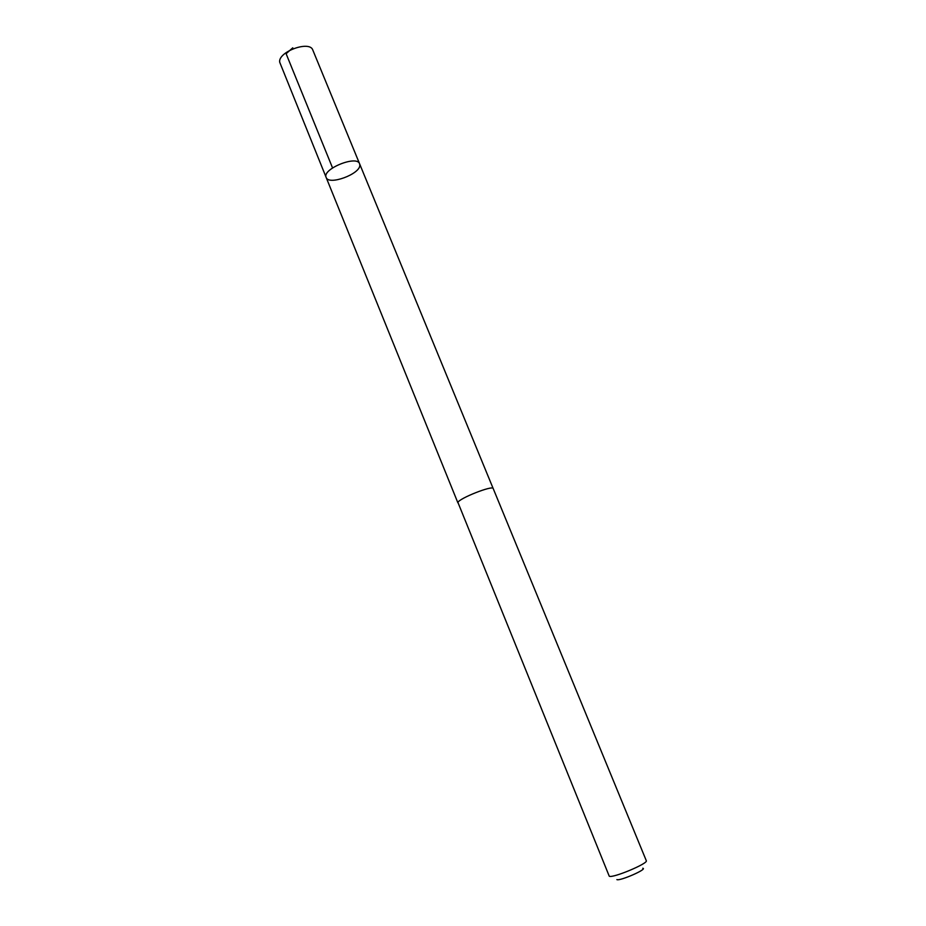 <?xml version="1.0" encoding="UTF-8"?>
<svg xmlns="http://www.w3.org/2000/svg" width="926" height="926" viewBox="0 0 926 926"><rect width="100%" height="100%" fill="white"/><g stroke="black" fill="none" stroke-linecap="round" stroke-linejoin="round"><path stroke-width="1.39" d="M359.832 165.071C360.469 174.03 328.637 185.756 326.16 177.456C321.75 169.169 356.95 154.804 359.601 163.809L359.832 165.071M312.814 50.073C309.816 40.096 277.754 51.844 279.71 62.227L326.16 177.456C321.75 169.169 356.95 154.804 359.601 163.809L312.814 50.073M457.953 502.494L609.262 876.227C612.688 878.427 648.651 863.31 646.29 860.682L493.199 488.558C492.921 484.969 458.729 498.477 457.953 502.494M642.771 868.252C648.003 868.947 619.853 881.297 616.866 879.607M332.55 167.93L286.111 53.708L292.766 47.828M493.141 488.453L359.601 163.809M457.895 502.841L326.16 177.456"/></g></svg>

